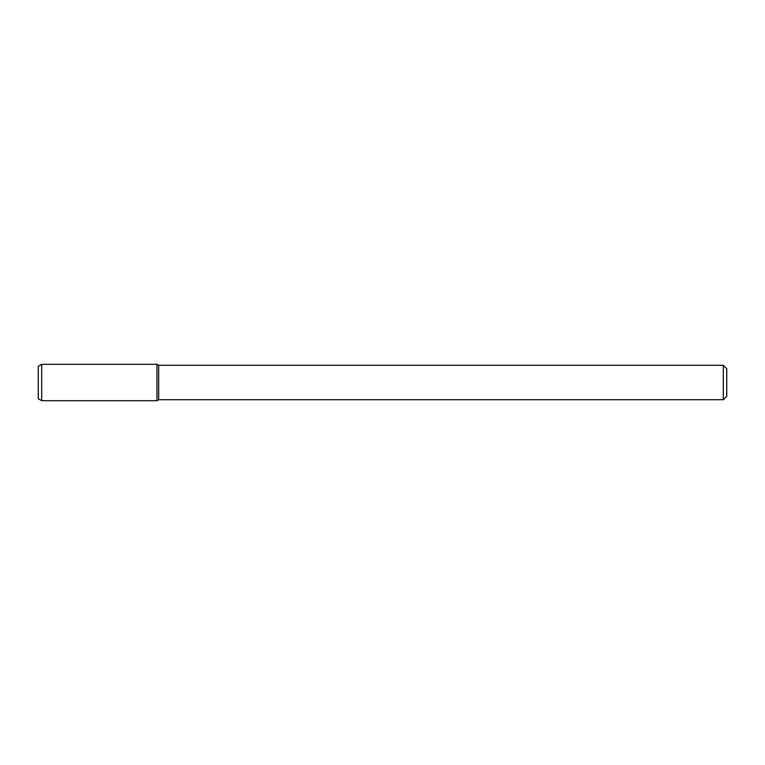 <?xml version="1.0" encoding="UTF-8"?>
<svg xmlns="http://www.w3.org/2000/svg" width="765" height="765" viewBox="0 0 765 765"><rect width="100%" height="100%" fill="white"/><g stroke="black" fill="none" stroke-linecap="round" stroke-linejoin="round"><path stroke-width="1.15" d="M723.308 365.288L723.308 399.713L726.75 396.27L726.75 368.73L723.308 365.288L158.671 365.288L156.968 364.303L41.693 364.303L41.693 400.697L156.968 400.697L156.968 364.303L156.968 400.697L158.671 399.713L158.671 365.288M723.308 399.713L158.671 399.713M41.693 364.303L38.25 366.292L38.25 398.708L41.693 400.697"/></g></svg>
